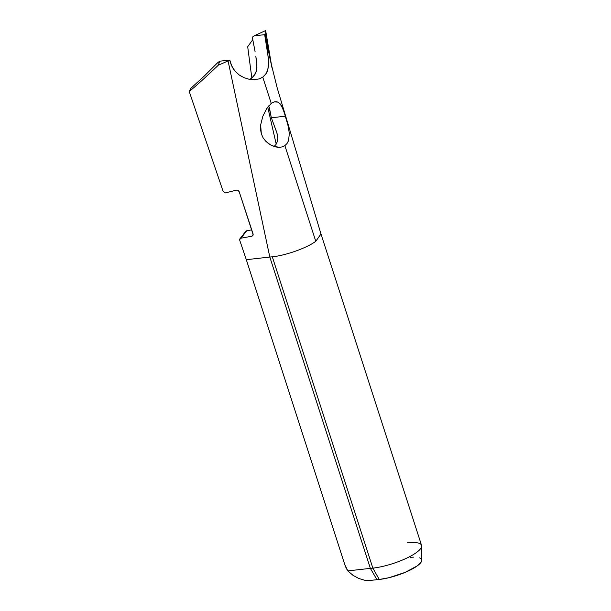 <?xml version="1.0" encoding="UTF-8"?>
<svg xmlns="http://www.w3.org/2000/svg" width="611" height="611" viewBox="0 0 611 611"><rect width="100%" height="100%" fill="white"/><g stroke="black" fill="none" stroke-linecap="round" stroke-linejoin="round"><path stroke-width="0.92" d="M274.339 101.884L278.089 102.144L281.48 105.68L284.115 112.141L287.896 125.011L289.362 133.442L288.537 140.667L287.04 143.509L284.879 145.632L282.206 146.915L279.09 147.35L272.193 145.754L268.764 143.799L265.64 141.118L263.066 137.75L261.325 133.786L260.538 129.456L260.645 124.95L262.845 116.197L266.778 108.475M270.726 103.901L272.285 102.785M279.922 103.519L282.84 108.59L285.39 116.197L271.337 117.778L268.779 105.833M320.981 234.021L315.78 241.299C306.791 247.997 286.093 255.383 272.307 256.811L269.81 257.04L370.365 568.36L376.941 579.686A28.755 7.447 -17.9 0 0 379.271 579.472L372.863 568.131A32.986 8.546 162.1 0 1 370.365 568.36A32.986 8.546 -17.9 0 0 372.863 568.131L379.271 579.472A28.755 7.447 -17.9 0 0 407.415 571.392A28.755 7.447 -17.9 0 0 421.796 560.211L421.651 546.02A32.986 8.546 162.1 0 1 405.154 558.851A32.986 8.546 162.1 0 1 372.863 568.131A32.986 8.546 -17.9 0 0 406.254 558.347A32.986 8.546 -17.9 0 0 421.544 545.333L320.989 234.021M407.438 542.82A32.986 8.546 162.1 0 1 421.651 546.02M421.796 560.165L421.315 561.837L417.29 565.862L405.055 572.423L389.199 577.647L379.271 579.472A28.755 7.447 162.1 0 1 376.941 579.686L370.167 580.45L364.599 580.229L358.649 578.426L352.875 575.218L347.827 570.895A21.171 16.1 53.8 0 1 344.772 564.518L246.309 259.69L344.772 564.518L347.827 570.895L370.365 568.36L269.81 257.04L272.307 256.811L372.863 568.131L272.307 256.811C286.093 255.383 306.791 247.997 315.78 241.299L320.951 233.937M246.309 259.69L239.749 240.36L246.309 259.69L269.81 257.04L246.309 259.69M271.979 67.928L265.648 30.55A80.27 20.789 162.1 0 1 265.082 33.735A80.27 20.789 162.1 0 1 264.678 34.667L254.084 35.858L265.648 30.55A80.27 20.789 162.1 0 1 265.082 33.735A80.27 20.789 162.1 0 1 264.678 34.667L268.611 59.718L268.634 65.148L267.74 69.967C267.053 72.61 265.388 74.993 262.753 77.123L259.683 78.781L254.229 79.781L249.166 79.293L243.949 77.643L239.023 74.84L234.83 70.876C232.371 67.859 230.698 64.254 229.805 60.061A80.27 20.789 162.1 0 1 228.063 60.886L269.81 257.04L228.063 60.886A80.27 20.789 162.1 0 1 218.387 65.156L219.647 61.207L229.805 60.061A80.27 20.789 162.1 0 1 228.063 60.886A80.27 20.789 162.1 0 1 218.387 65.156L218.326 65.178C205.25 77.689 195.543 86.441 189.204 91.444L190.93 88.267L189.204 91.444L223.046 191.144L189.204 91.444C195.543 86.441 205.25 77.689 218.326 65.178L219.647 61.207L217.485 62.895L204.326 76.008L190.93 88.267M410.577 557.301L413.601 557.125M419.62 557.843L421.223 558.821M370.365 568.36L376.941 579.686L370.167 580.45L364.599 580.229L358.649 578.426L352.875 575.218L347.827 570.895L370.365 568.36M251.854 78.116L247.692 46.726L251.854 78.116M252.824 39.623L247.692 46.726L252.824 39.623M276.203 144.15L267.74 107.108L276.203 144.15M255.138 51.935L252.312 37.24L254.077 35.858L252.32 37.24L255.138 51.935M320.996 234.051L277.234 88.076L270.352 60.405L265.082 33.735L270.368 60.481M256.437 70.891L255.352 73.847L251.503 78.384L249.823 79.422L253.695 76.352L256.437 70.891L256.857 64.063L255.849 56.22L256.91 67.607M273.667 146.861L275.874 144.654L277.295 141.706L277.799 138.254L276.997 133.106L271.337 117.778L269.344 107.337M245.492 232.149L246.798 230.706L251.77 229.873L246.798 230.706L245.66 231.47M252.939 235.403L253.046 233.868L239.184 191.701L237.801 190.288L236.785 190.059L225.329 192.916L223.046 191.144L225.329 192.916L236.785 190.059L238.657 190.861L239.184 191.701L253.153 234.677L251.732 236.251L240.955 238.198L239.634 239.611M265.648 30.55L254.084 35.858L264.678 34.667L266.129 42.106M282.206 146.915L279.09 147.35L275.706 146.953L270.459 144.868L265.64 141.118L263.066 137.75L261.325 133.786L260.645 124.95L262.845 116.197L266.663 108.643L271.269 103.473L262.753 77.123L271.269 103.473L273.682 102.098L276.004 101.655L278.089 102.144M284.879 145.632L315.78 241.299L284.879 145.632L287.04 143.509L288.537 140.667L289.362 133.442L287.896 125.011L285.39 116.197L271.337 117.778L276.836 132.587L277.799 138.254M275.874 144.654L277.295 141.706M241.773 76.581L239.023 74.84L234.83 70.876L231.706 65.858L229.805 60.061L219.647 61.207L217.485 62.895M255.925 79.674L249.166 79.293M267.03 47.467L268.718 62.49L267.74 69.967L265.77 74.046L262.753 77.123L258.85 79.071M239.749 240.36L239.825 238.947L246.798 230.706L240.955 238.198L251.732 236.251L253.153 234.532L251.732 236.251L252.564 235.861M239.825 238.947L240.283 238.45M245.782 231.279L239.947 238.764"/></g></svg>
